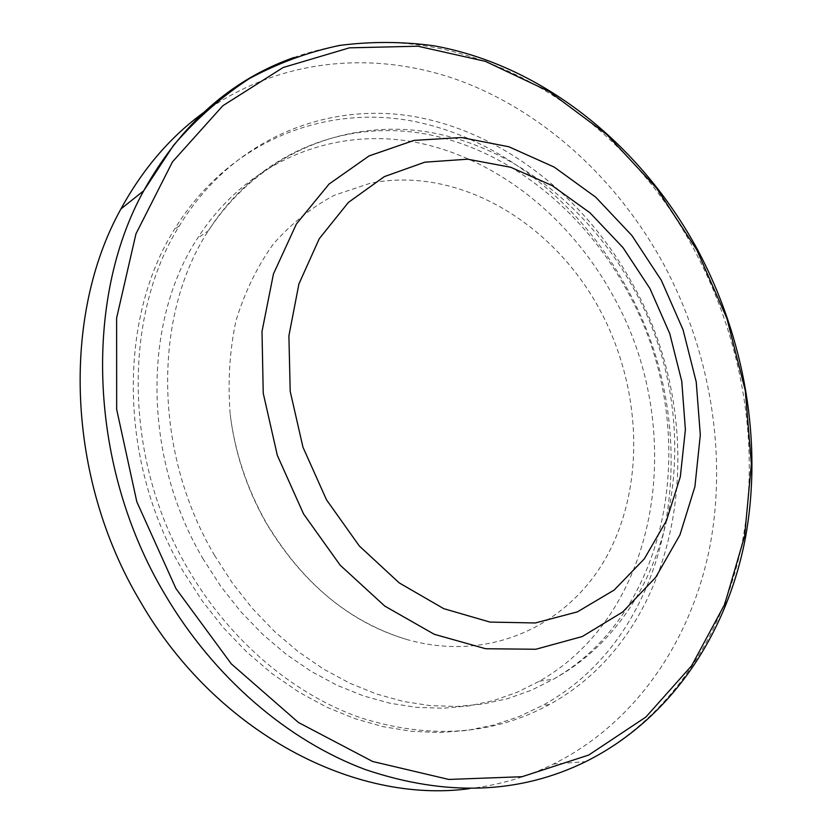 <?xml version="1.0" encoding="UTF-8"?>
<svg xmlns="http://www.w3.org/2000/svg" width="832" height="832" viewBox="0 0 832 832"><rect width="100%" height="100%" fill="white"/><g stroke="black" fill="none" stroke-linecap="round" stroke-linejoin="round"><path stroke-width="0.62" stroke-dasharray="4.16 3.12" d="M266.479 523.588C247.01 489.424 234.915 453.066 230.204 414.513C227.666 382.106 229.58 350.896 235.934 320.902C244.702 292.219 257.161 266.594 273.312 244.046C291.231 223.652 311.532 207.407 334.194 195.312L370.032 183.321C457.465 165.589 551.637 221.374 599.113 308.443C640.754 384.925 645.861 481.104 608.754 552.635C571.698 623.823 491.296 663.447 407.098 639.59C349.482 622.138 302.609 583.461 266.479 523.588M203.351 559.322C142.522 457.028 142.532 321.994 197.548 238.254C247.333 160.472 333.341 127.171 414.523 142.085C495.986 157.518 569.712 216.934 612.81 295.36C687.388 426.65 661.825 611.447 539.458 681.169L517.286 692.214L493.709 700.513L468.957 705.9L443.269 708.23L416.915 707.387L390.198 703.29L363.428 695.895L336.95 685.225L311.106 671.33L286.239 654.316L262.704 634.369L240.833 611.697L220.948 586.57L203.351 559.322M632.559 283.993C713.825 427.336 685.495 630.094 549.38 704.558C492.929 735.186 429.998 739.586 360.568 717.756C293.8 694.45 230.329 641.254 188.833 570.357C123.677 460.959 122.366 316.794 179.327 225.888C232.731 138.476 327.246 100.922 416.073 116.906C505.274 133.463 585.686 198.463 632.559 283.993M626.132 286.77C707.086 429.406 678.558 631.27 542.745 705.37L518.929 716.654L493.667 725.067L467.189 730.413L439.733 732.534L411.601 731.318L383.084 726.669L354.536 718.546L326.29 706.961L298.719 691.985L272.189 673.712L247.062 652.33L223.704 628.056L202.436 601.193L183.591 572.062C118.778 463.33 117.572 319.987 174.356 229.486C227.604 142.459 321.807 104.926 410.374 120.713C499.294 137.062 579.457 201.666 626.132 286.77M204.818 111.696C281.216 57.231 376.823 50.045 461.209 81.172C545.698 113.121 617.999 180.638 663.551 263.994C709.946 350.47 727.563 452.785 709.883 546.52C691.538 639.766 636.574 722.582 553.457 764.046C527.384 776.849 499.304 785.054 469.217 788.684M214.666 555.568C153.15 451.953 152.974 315.276 208.333 230.766C258.409 152.256 345.01 118.903 426.722 134.212C508.726 150.051 582.941 210.236 626.423 289.505C701.636 422.198 676.447 608.743 553.498 679.172L531.211 690.321L507.499 698.703L482.591 704.132L456.726 706.482L430.186 705.609L403.27 701.438L376.282 693.94L349.586 683.124L323.513 669.042L298.407 651.81L274.643 631.592L252.554 608.618L232.461 583.17L214.666 555.568M294.039 57.45C446.118 3.484 616.585 101.462 694.564 250.442C741.853 338.967 760.188 443.456 742.851 539.23C724.828 634.504 669.75 719.202 585.697 761.654L553.457 764.046M539.458 681.169L553.498 679.172C681.73 608.327 708.25 419.65 633.017 287.55C589.69 208.53 515.57 148.616 432.619 132.839C350.043 117.499 260.489 151.33 208.333 230.766L197.548 238.254M407.098 639.59C350.158 622.742 303.389 584.126 266.802 523.744C247.229 489.33 235.03 452.93 230.204 414.513M549.38 704.558L542.745 705.37M179.327 225.888L174.356 229.486"/><path stroke-width="1.25" d="M469.217 788.684C354.744 804.201 215.883 732.722 140.369 601.63C66.331 478.036 61.381 315.754 120.962 208.894C143.052 168.49 171.007 136.094 204.818 111.696M649.917 288.475L669.77 333.653L681.772 381.347L685.391 429.707L680.326 476.767L666.526 520.52L644.259 558.938L614.193 590.023L577.356 611.894L535.288 622.97L489.944 622.076L443.716 608.65L399.256 582.92L359.33 545.99L326.508 499.824L302.962 447.19L290.202 391.342L288.902 335.806L298.917 283.941L319.27 238.701L348.41 202.405L384.332 176.623L424.83 162.178L467.667 159.203L510.723 167.274L552.053 185.526L589.961 212.784L622.991 247.624L649.917 288.475M661.326 280.301L683.051 329.774L696.238 382.002L700.305 435.001L694.907 486.678L679.952 534.872L655.689 577.366L622.762 611.946L582.286 636.522L535.86 649.251L485.638 648.742L434.273 634.296L384.758 606.07L340.194 565.219L303.566 513.968L277.337 455.395L263.234 393.245L262.007 331.49L273.447 273.957L296.41 223.964L329.056 184.049L369.096 155.917L414.045 140.39L461.406 137.519L508.83 146.754L554.216 167.097L595.754 197.205L631.883 235.508L661.326 280.301M697.497 249.579C744.754 338.114 762.996 442.676 745.264 538.689C726.877 634.182 670.758 719.306 585.697 761.654C519.542 794.102 446.191 796.775 365.622 769.662C287.997 740.834 213.928 677.799 164.778 594.162C88.754 466.856 83.262 299.957 143.718 190.778C181.064 124.124 231.161 79.674 294.039 57.45M696.977 250.203L726.877 318.427L745.264 390.458L751.369 463.871L744.619 536.099L724.682 604.375L691.61 665.735L645.902 717.028L588.723 755.05L522.038 776.714L448.739 779.438L372.674 761.498L298.48 722.519L231.254 663.822L175.958 588.598L136.812 501.758L116.667 409.396L116.615 318.022L135.97 233.813L172.494 161.834L222.851 105.716L283.15 67.506L349.419 47.84L417.934 46.218L485.41 61.36L549.11 91.468L606.757 134.451L656.542 188.115L696.977 250.203M697.476 249.538C640.942 145.454 543.452 65.52 433.805 45.77C402.407 41.496 370.999 41.382 339.581 45.427C308.433 51.969 278.429 62.982 249.579 78.458C221.718 96.502 196.331 118.851 173.41 145.496L143.718 190.778L120.962 208.894"/></g></svg>
